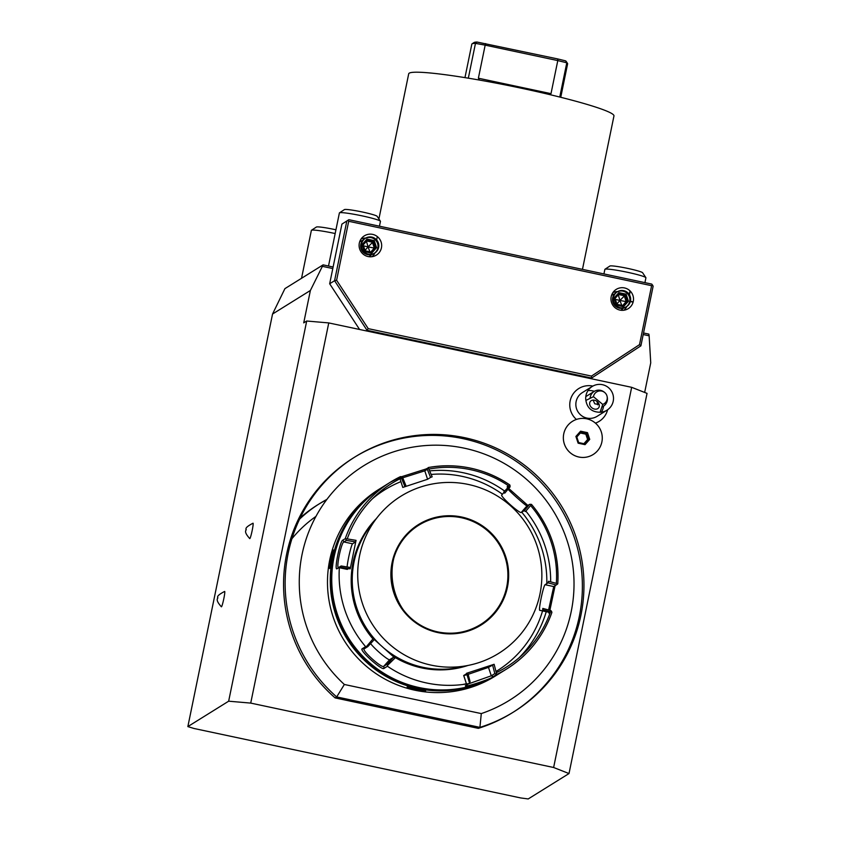 <?xml version="1.0" encoding="UTF-8"?>
<svg xmlns="http://www.w3.org/2000/svg" width="841" height="841" viewBox="0 0 841 841"><rect width="100%" height="100%" fill="white"/><g stroke="black" fill="none" stroke-linecap="round" stroke-linejoin="round"><path stroke-width="1.26" d="M468.332 484.448A92.542 91.9 -121.9 0 1 539.975 593.977A92.542 91.9 -121.9 0 1 431.233 665.157A92.542 91.9 -121.9 0 1 359.591 555.628A92.542 91.9 -121.9 0 1 468.332 484.448M503.759 492.059L510.014 485.436L510.088 486.886L504.716 493.162L503.759 492.059M548.343 611.27L548.374 612.153L539.806 610.282A13.099 1.114 -78 0 1 539.712 610.314A13.099 1.114 -78 0 1 541.226 597.793A13.099 1.114 -78 0 1 545.052 584.716L548.059 582.845L548.521 581.278L556.343 583.36A108.258 107.501 58.1 0 0 530.618 505.525L525.478 511.549L524.195 510.645L521.189 512.516A13.099 1.482 -138.3 0 1 510.298 504.737A13.099 1.482 -138.3 0 1 501.667 495.065L504.053 492.395L501.709 495.034A13.099 1.482 -138.3 0 0 501.667 495.065M466.566 673.294L467.817 672.937L470.098 681.694L469.478 682.892L466.566 673.294L494.119 664.285L496.306 672.684A108.258 107.501 58.1 0 0 550.498 611.838L542.676 609.778L542.813 608.411L550.971 610.577L551.875 612.479A110.013 109.235 -121.9 0 1 506.713 668.952A110.013 109.235 -121.9 0 1 496.632 674.503L493.204 676.637C492.668 678.487 462.97 688.201 465.483 685.699L468.91 683.565A110.013 109.235 -121.9 0 1 426.524 682.966A110.013 109.235 -121.9 0 1 387.438 666.251L387.533 665.452M387.48 665.462L394.965 658.072L373.246 638.582L374.203 639.686L367.822 646.603L364.269 648.81C361.241 650.082 382.014 668.711 383.748 666.293L387.302 664.085L387.48 665.462M548.321 612.111L549.793 613.783M555.113 585.683L549.867 610.282M549.583 611.596L549.289 613.583M508.385 485.688L507.239 486.561L507.512 488.621M508.731 488.463L527.854 505.43M429.74 470.886A110.013 109.235 -121.9 0 1 463.244 472.747A110.013 109.235 -121.9 0 1 504.621 491.06M525.867 511.097A110.013 109.235 -121.9 0 1 550.655 581.846M546.24 611.701A110.013 109.235 -121.9 0 1 519.244 657.62M551.896 612.458C543.254 636.458 528.19 655.297 506.713 668.952L499.344 673.536A110.013 109.235 -121.9 0 1 419.154 687.549A110.013 109.235 -121.9 0 1 333.488 598.971A110.013 109.235 -121.9 0 1 383.065 486.76L390.434 482.166A110.013 109.235 -121.9 0 1 400.505 476.616L401.336 476.731L401.441 478.056A108.258 107.501 58.1 0 0 347.249 538.902L345.262 538.639A110.013 109.235 -121.9 0 1 390.434 482.166L401.273 476.752M466.66 673.652L463.685 675.523L466.482 683.975L463.759 675.46M468.185 674.335L488.484 667.376L494.119 664.285M466.934 674.713L463.78 675.544M488.484 667.376L491.281 675.807L468.363 683.912M492.542 664.842L494.823 673.599L491.281 675.807L493.204 676.637M496.632 674.503L496.306 672.684M550.498 611.838L551.759 611.754M551.738 611.806L551.875 612.479M494.823 673.599L496.169 674.167M545.052 584.716L553.725 586.555L548.595 609.946M548.059 582.845L556.216 585L553.725 586.555M556.216 585L557.425 584.159L556.343 583.36M530.618 505.525L531.533 504.474A110.013 109.235 -121.9 0 1 557.762 583.822L557.425 584.159M531.028 504.306L529.567 504.369L524.195 510.645M507.586 488.442C505.946 488.127 526.708 506.766 527.065 505.925L529.567 504.369M526.929 505.956L521.189 512.516M402.734 477.793L424.789 470.834L427.291 469.278L430.592 477.404L432.158 476.836L428.227 467.554A110.013 109.235 -121.9 0 1 470.613 468.153A110.013 109.235 -121.9 0 1 509.699 484.879L510.014 485.436M428.08 467.995L425.851 469.036L424.789 470.834L427.575 479.275L402.776 487.423L400.064 478.918L402.776 487.423M387.438 666.251L384.011 668.385C382.235 671.044 358.823 650.051 362.177 648.779L365.604 646.645A110.013 109.235 -121.9 0 1 339.375 567.307L336.999 568.779C333.877 570.766 340.174 540.059 342.886 540.122L345.262 538.639M401.42 476.773L425.851 469.036M400.064 478.95L401.546 478.308M428.016 468.006L427.291 469.278M401.336 476.731L402.555 477.362L405.856 485.488L404.605 485.846L401.441 478.056M365.604 646.645L366.466 646.55L373.246 638.582M347.249 538.902L356.048 540.353L350.203 568.852L341.404 567.391L340.069 566.739L341.162 565.972L338.566 567.549L347.228 569.389A13.099 1.114 102 0 0 347.333 569.368L339.354 567.664M430.592 477.404L427.575 479.275M461.646 517.015A59.196 58.775 -121.9 0 1 507.47 587.071A59.196 58.775 -121.9 0 1 437.919 632.6A59.196 58.775 -121.9 0 1 392.095 562.545A59.196 58.775 -121.9 0 1 461.646 517.015M418.797 525.194A58.492 58.082 -121.9 0 1 506.976 564.847A58.492 58.082 -121.9 0 1 438.003 631.959A58.492 58.082 -121.9 0 1 418.797 525.183A58.492 58.082 -121.9 0 1 506.986 564.837A58.492 58.082 -121.9 0 1 480.632 624.506L480.632 624.506C467.407 632.495 453.194 634.976 437.993 631.959C388.027 624.148 374.592 549.446 418.797 525.183L418.786 525.194M394.965 658.072L393.683 657.168L387.302 664.085M364.227 648.842L362.177 648.779M339.375 567.307L340.1 566.781M336.999 568.779L338.671 567.528C335.769 569.21 341.362 541.951 343.916 541.951L346.418 540.395L355.585 541.919L352.579 543.791A13.099 1.114 102 0 0 349.614 553.021A13.099 1.114 102 0 0 347.102 566.95M345.735 539.155L346.418 540.395M356.048 540.353L355.585 541.919M341.162 565.972L350.34 567.496L350.203 568.852M348.584 568.59L347.333 569.368M347.154 569.325A13.099 1.114 102 0 1 347.018 568.327M342.886 540.122L343.916 541.951L352.579 543.791M366.466 646.592L367.822 646.603M393.683 657.168L389.625 659.701A13.099 1.482 41.7 0 1 380.91 653.814A13.099 1.482 41.7 0 1 370.629 643.565M389.625 659.701L383.748 666.293L384.011 668.385M372.521 498.681A106.513 105.766 -121.9 0 1 400.873 481.662M431.191 474.44A106.513 105.766 -121.9 0 1 462.193 476.374A106.513 105.766 -121.9 0 1 502.413 494.224M521.735 512.18A106.513 105.766 -121.9 0 1 546.797 583.633M542.55 610.913A106.513 105.766 -121.9 0 1 495.99 671.496M466.387 683.701A106.513 105.766 -121.9 0 1 462.75 684.511M465.315 665.946A89.051 88.431 -121.9 0 1 423.002 667.312A89.051 88.431 -121.9 0 1 384.621 648.695M379.701 644.301A89.051 88.431 -121.9 0 1 374.865 520.632M467.974 665.462A89.051 88.431 -121.9 0 1 421.951 667.964A89.051 88.431 -121.9 0 1 392.684 655.991M427.249 688.958A108.962 108.195 -121.9 0 1 417.966 687.402A108.962 108.195 -121.9 0 1 337.409 544.642M372.941 638.918A89.051 88.431 -121.9 0 1 376.463 518.466M498.587 673.998A110.013 109.235 -121.9 0 1 497.83 674.471A110.013 109.235 -121.9 0 1 417.651 688.485A110.013 109.235 -121.9 0 1 331.985 599.906A110.013 109.235 -121.9 0 1 381.562 487.696A110.013 109.235 -121.9 0 1 382.308 487.233M415.317 689.935L407.107 686.981L425.63 690.808L415.317 689.935L415.528 689.21L408.547 687.013M380.941 488.116A110.013 109.235 58.1 0 0 380.185 488.568M381.562 487.696L378.786 489.42A110.013 109.235 58.1 0 0 329.22 601.63A110.013 109.235 58.1 0 0 414.886 690.209A110.013 109.235 58.1 0 0 495.065 676.196L497.83 674.471M332.048 558.561L329.609 568.495L330.156 559.738L333.52 549.993L332.048 558.561M410.334 686.666L424.421 689.704M423.875 690.209L415.528 689.21M496.442 675.323A110.013 109.235 58.1 0 0 497.189 674.839M464.936 688.075A108.962 108.195 58.1 0 0 477.057 684.111M363.743 502.088A108.962 108.195 58.1 0 0 354.828 511.212M481.294 713.588A138.071 137.104 58.1 0 0 557.289 517.835A138.071 137.104 58.1 0 0 351.717 474.135A138.071 137.104 58.1 0 0 344.358 684.479L481.294 713.588L479.917 727.37A150.171 149.12 58.1 0 0 513.904 711.78A150.171 149.12 58.1 0 0 561.136 505.483A150.171 149.12 58.1 0 0 355.186 456.81A150.171 149.12 58.1 0 0 336.684 696.926L344.358 684.479M355.186 456.81L353.609 457.788A150.171 149.12 58.1 0 0 335.107 697.904L336.684 696.926L479.917 727.37L478.34 728.359A150.171 149.12 58.1 0 0 512.337 712.758L513.904 711.78M335.107 697.904L478.34 728.359M250.723 703.097L328.757 322.923L306.702 321.02L228.657 701.194L187.858 726.592L193.966 728.474L520.705 797.941L528.211 798.95L569.01 773.552L553.63 767.497L250.723 703.097L228.657 701.194M569.01 773.552L647.044 393.378L631.665 387.323L328.757 322.923M631.665 387.323L553.63 767.497M592.873 386.082A19.322 19.185 58.1 0 0 576.411 419.449M595.428 423.139A19.322 19.185 58.1 0 0 607.623 409.767M513.115 712.264A150.171 149.12 58.1 0 0 559.559 506.461A150.171 149.12 58.1 0 0 354.397 457.294M306.702 321.02L303.727 322.87L310.382 290.481L272.547 314.029L187.858 726.592M253.015 523.218A7.853 0.673 102 0 1 252.195 530.419A7.853 0.673 102 0 1 249.745 538.587C242.849 530.955 246.76 530.324 245.919 529.798C247.464 529.525 242.208 528.81 253.015 523.218M224.652 591.433A7.853 0.673 102 0 1 223.832 598.624A7.853 0.673 102 0 1 221.383 606.792C214.487 599.16 218.397 598.54 217.556 598.014C219.102 597.741 213.845 597.015 224.652 591.433M310.382 290.481L323.102 264.862L333.11 266.996M272.547 314.029L284.92 288.631L323.102 264.862M644.658 392.442L650.734 362.839L649.136 335.811L643.207 334.55M322.471 266.366L332.794 268.563M643.523 332.983L648.863 334.119L649.136 335.811M326.897 499.396A129.22 128.316 58.1 0 0 319.843 503.486A129.22 128.316 58.1 0 0 299.596 519.118M582.466 269.362L613.962 115.932A104.768 8.557 11.6 0 0 521.841 88.326A104.768 8.557 -168.4 0 0 408.705 73.798L378.902 218.954M560.747 97.293L567.622 63.79A48.894 3.995 -168.4 0 0 567.528 63.432A48.894 3.995 -168.4 0 0 566.792 62.791L559.759 97.041M567.528 63.432L566.172 61.393A47.149 3.848 -168.4 0 0 565.615 60.867L566.792 62.791L557.793 60.584L557.667 58.923L565.615 60.867M468.321 78.171L475.47 43.375L477.078 42.05L557.667 58.923M477.078 42.05A47.149 3.848 -168.4 0 0 474.114 42.492L472.064 43.837A48.894 3.995 -168.4 0 0 471.833 44.121L464.957 77.624M479.528 80.084L478.382 78.213L485.173 45.141L475.47 43.375A48.894 3.995 -168.4 0 0 472.064 43.837M478.382 78.213L551.002 93.656L557.793 60.584L485.173 45.141L485.646 43.616M551.002 93.656L550.035 94.676M339.491 212.815L344.421 209.598A16.767 1.367 -168.4 0 1 344.421 209.588A16.767 1.367 11.6 0 1 361.062 211.732A16.767 1.367 11.6 0 1 377.146 216.316L380.405 221.215A20.951 1.714 11.6 0 0 360.305 215.485A20.951 1.714 11.6 0 0 339.501 212.815A20.951 1.714 -168.4 0 0 339.491 212.815A20.951 1.714 -168.4 0 0 339.396 212.941L328.505 266.008M380.405 221.215A20.951 1.714 11.6 0 1 380.447 221.372L379.459 226.197M335.17 233.546A20.951 1.714 11.6 0 0 311.475 230.255A20.951 1.714 -168.4 0 0 311.464 230.266A20.951 1.714 -168.4 0 0 311.37 230.392L301.541 278.287M311.464 230.266L316.395 227.038A16.767 1.367 -168.4 0 0 316.384 227.038L316.395 227.038A16.767 1.367 11.6 0 1 335.937 229.793M359.58 329.483L329.672 283.764L341.919 224.095L348.878 219.701L651.786 284.1L653.142 286.161L640.895 345.83L639.507 344.652L651.617 285.688L652.553 285.078M630.245 291.081L629.478 294.834M630.414 301.299L633.178 301.877M365.751 238.077A10.481 10.407 58.1 0 0 361.052 239.033M372.037 256.684A10.481 10.407 58.1 0 0 374.97 252.889M375.895 248.421A10.481 10.407 58.1 0 0 373.351 241.724M373.225 241.588A10.481 10.407 58.1 0 0 371.501 240.032M617.609 291.617A10.481 10.407 58.1 0 0 612.91 292.573M623.896 310.234A10.481 10.407 58.1 0 0 626.829 306.439M627.754 301.961A10.481 10.407 58.1 0 0 625.21 295.275M625.084 295.128A10.481 10.407 58.1 0 0 623.36 293.583M628.08 300.153L628.248 300.836M629.993 290.828L629.247 294.455M341.919 224.095L348.878 219.701M633.105 302.161L630.34 301.572M336.6 280.253L368.253 328.642L591.475 376.095L591.654 378.061L367.023 330.303L334.581 280.705L336.6 280.253L348.7 221.288L651.617 285.688M591.475 376.095L639.507 344.652M359.317 243.123A11.354 11.269 58.1 0 0 368.106 256.558A11.354 11.269 58.1 0 0 381.436 247.822A11.354 11.269 58.1 0 0 372.658 234.387A11.354 11.269 58.1 0 0 359.317 243.123M611.176 296.663A11.354 11.269 58.1 0 0 619.964 310.098A11.354 11.269 58.1 0 0 633.294 301.372A11.354 11.269 58.1 0 0 624.516 287.937A11.354 11.269 58.1 0 0 611.176 296.663M590.75 378.629L640.895 345.83M368.253 328.642L366.119 330.87M346.828 221.036L334.581 280.705L329.672 283.764M348.7 221.288L347.943 220.31M374.729 253.046A8.736 8.673 -121.9 0 0 378.629 247.443A8.736 8.673 58.1 0 0 365.499 238.224A8.736 8.673 58.1 0 0 361.609 243.827A8.736 8.673 -121.9 0 0 374.729 253.046L373.94 253.54A8.736 8.673 58.1 0 1 360.821 244.321A8.736 8.673 58.1 0 1 364.71 238.718L365.499 238.224M374.329 253.288A8.736 8.673 58.1 0 0 374.466 239.138A8.736 8.673 58.1 0 0 365.11 238.476M362.093 244.584L364.416 251.638L371.659 253.173L376.568 247.664L374.234 240.621L367.002 239.075L362.093 244.584L363.186 244.91L365.131 250.786L371.165 252.069L375.254 247.475L373.309 241.598L367.275 240.316L363.196 244.91L365.141 250.786L371.175 252.069L371.659 253.173M364.416 251.638L365.131 250.786M367.002 239.075L367.286 240.316A8.736 8.673 -121.9 0 1 367.328 240.326L363.186 244.91M366.687 240.978L372.363 242.187L374.308 248.063L370.807 251.995M370.219 252.657L368.064 246.907L374.308 248.063L375.254 247.475M365.015 250.408L368.064 246.907L363.501 245.835M366.34 240.904L368.064 246.907L373.309 241.598M626.587 306.597A8.736 8.673 -121.9 0 0 630.487 300.994A8.736 8.673 58.1 0 0 617.357 291.774A8.736 8.673 58.1 0 0 613.467 297.378A8.736 8.673 -121.9 0 0 626.587 306.597L625.799 307.081A8.736 8.673 58.1 0 1 612.679 297.861A8.736 8.673 58.1 0 1 616.569 292.258L617.357 291.774M626.188 306.828A8.736 8.673 58.1 0 0 626.324 292.679A8.736 8.673 58.1 0 0 616.968 292.027M613.951 298.135L616.274 305.178L623.517 306.723L628.427 301.215L626.093 294.161L618.86 292.626L613.951 298.135L615.044 298.45L616.989 304.326L623.023 305.609L627.113 301.025L625.168 295.149L619.134 293.866L615.055 298.45L617 304.326L623.034 305.609L623.517 306.723M616.274 305.178L616.989 304.326M618.86 292.626L619.134 293.866A8.736 8.673 -121.9 0 1 619.186 293.877M618.545 294.529L624.222 295.738L626.167 301.604L622.666 305.535M622.077 306.198L619.922 300.458L626.167 301.604L627.113 301.025M616.873 303.948L619.922 300.458L615.36 299.375M618.198 294.455L619.922 300.458L625.168 295.149M371.028 239.937A10.481 10.407 -121.9 0 1 372.889 241.514M373.53 242.271A10.481 10.407 -121.9 0 1 375.727 248.61M374.792 253.004A10.481 10.407 -121.9 0 1 371.995 256.694M361.02 239.075A10.481 10.407 -121.9 0 1 365.572 238.182M359.622 241.966A8.736 8.673 -121.9 0 1 362.807 240.337M373.803 249.104A8.736 8.673 -121.9 0 1 373.499 251.112M371.648 254.539A8.736 8.673 -121.9 0 1 368.768 256.673M622.887 293.477A10.481 10.407 -121.9 0 1 624.747 295.054M625.389 295.822A10.481 10.407 -121.9 0 1 627.586 302.161M626.65 306.555A10.481 10.407 -121.9 0 1 623.854 310.245M612.879 292.615A10.481 10.407 -121.9 0 1 617.431 291.732M611.481 295.517A8.736 8.673 -121.9 0 1 614.666 293.877M625.662 302.644A8.736 8.673 -121.9 0 1 625.357 304.652M623.507 308.079A8.736 8.673 -121.9 0 1 620.626 310.224M604.963 269.257L609.893 266.029A16.767 1.367 -168.4 0 0 609.883 266.04L609.893 266.029A16.767 1.367 11.6 0 1 626.545 268.163A16.767 1.367 11.6 0 1 642.619 272.747L645.877 277.656A20.951 1.714 11.6 0 0 625.778 271.927A20.951 1.714 11.6 0 0 604.973 269.257A20.951 1.714 -168.4 0 0 604.963 269.257A20.951 1.714 -168.4 0 0 604.868 269.383L603.933 273.924M645.877 277.656A20.951 1.714 11.6 0 1 645.92 277.803L644.931 282.639M291.911 538.766A120.484 119.643 -121.9 0 1 315.964 516.395M326.623 499.764A129.22 128.316 58.1 0 0 318.707 504.201M319.843 503.486L317.562 504.905A129.22 128.316 58.1 0 0 300.174 517.919M572.469 421.32L572.469 421.32A19.553 19.417 58.1 0 0 563.743 433.872A19.553 19.417 -121.9 0 0 593.147 454.529L593.147 454.529A19.553 19.417 -121.9 0 1 563.754 433.872A19.553 19.417 58.1 0 1 572.479 421.32L572.469 421.32A19.553 19.417 58.1 0 1 601.872 441.977A19.553 19.417 -121.9 0 1 593.147 454.529L593.147 454.529M587.502 432.652L580.584 431.191L575.896 436.447L578.124 443.186L585.042 444.658L589.73 439.391L587.502 432.652M580.795 432.095L580.584 431.191L580.795 432.095L576.705 436.679L578.64 442.566L584.674 443.848L588.763 439.254L586.829 433.378L580.795 432.095L576.705 436.689L578.65 442.566L584.684 443.848M575.896 436.447L576.695 436.689M585.042 444.658L584.674 443.848L585.042 444.658M578.124 443.186L578.64 442.566M583.896 443.68L587.607 439.517L585.841 434.177L580.353 433.01L576.8 436.994M584.453 443.796L588.185 439.622L586.24 433.746L585.841 434.177M588.763 439.254L587.607 439.517M586.829 433.378L580.427 432.505M593.452 396.689L585.883 400.432A13.971 13.877 -121.9 0 1 592.222 386.461L582.35 392.61A13.971 13.877 -121.9 0 0 579.007 395.533A13.971 13.877 58.1 0 0 597.11 416.327L606.992 410.177A13.971 13.877 -121.9 0 1 600.075 412.258L602.745 404.426A6.98 6.938 58.1 0 0 600.253 390.918A6.98 6.938 58.1 0 0 593.452 396.689L602.745 404.426M587.964 390.634A13.971 13.877 -121.9 0 1 594.314 391.338M603.544 406.15A13.971 13.877 -121.9 0 1 601.368 412.164M592.222 386.461A13.971 13.877 -121.9 0 1 610.335 407.254A13.971 13.877 -121.9 0 1 606.992 410.177M585.883 400.432C587.239 408.19 591.959 412.132 600.075 412.258M591.759 407.717A5.235 4.089 37.1 0 1 590.298 401.493A5.235 4.089 37.1 0 1 597.194 401.577A5.235 4.089 37.1 0 1 598.655 407.811A5.235 4.089 37.1 0 1 591.759 407.717M593.105 400.116L594.745 403.775L599.191 404.616M602.04 406.939A8.736 8.673 58.1 0 0 607.139 396.626M604.458 392.316A8.736 8.673 58.1 0 0 590.088 398.182M597.667 404.815A8.736 8.673 58.1 0 0 596.858 401.325M334.014 551.833L331.27 565.394M330.145 567.244L330.902 559.843L333.404 551.696M428.994 469.057A108.258 107.501 -121.9 0 1 470.571 469.677A108.258 107.501 -121.9 0 1 508.921 486.045M549.499 613.962L548.469 612.132M507.323 486.35L507.491 487.706M330.156 559.738L330.902 559.843M539.712 610.314L548.374 612.153M557.783 583.812C559.412 553.956 550.666 527.507 531.544 504.442M509.741 484.879C484.784 468.374 457.609 462.603 428.237 467.543M373.246 256.452L373.488 255.265M375.464 245.614L375.633 244.836M376.642 239.927L377.325 236.584M619.144 293.866L615.044 298.45M603.365 406.266L601.977 407.128M594.135 391.443L585.799 396.626M425.315 688.695L425.083 689.799M408.274 684.868L408.043 685.983M335.38 551.139L334.276 550.897M332.058 568.285L330.934 568.043"/></g></svg>
